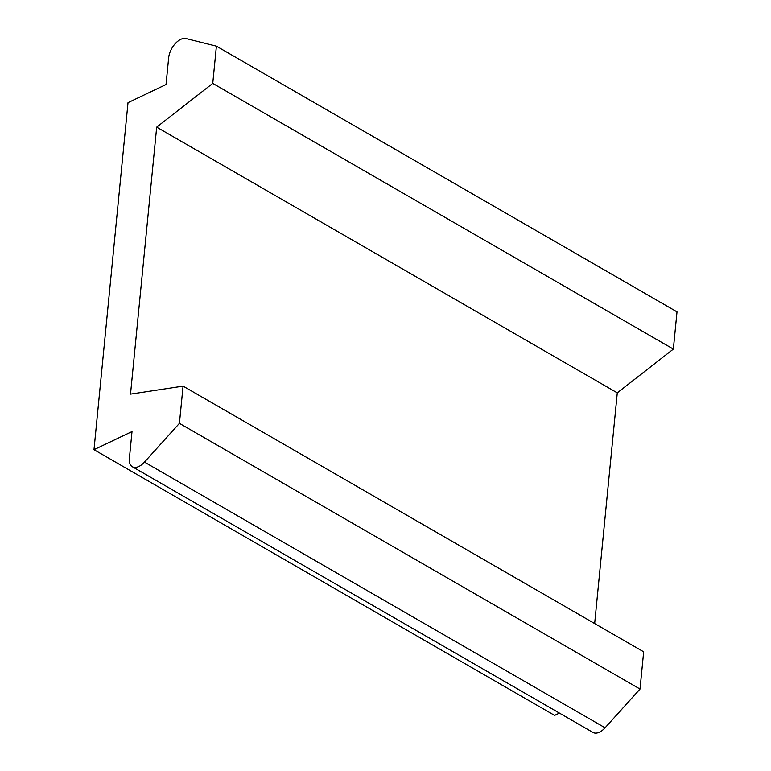 <?xml version="1.0" encoding="UTF-8"?>
<svg xmlns="http://www.w3.org/2000/svg" width="771" height="771" viewBox="0 0 771 771"><rect width="100%" height="100%" fill="white"/><g stroke="black" fill="none" stroke-linecap="round" stroke-linejoin="round"><path stroke-width="1.16" d="M166.044 84.531L128.025 102.649L93.995 449.686L132.014 431.567L129.393 458.34A15.642 8.732 -60 0 0 132.371 466.744A15.642 8.732 -60 0 0 144.476 462.099L179.421 423.356L183.074 386.126L130.511 394.126L156.686 127.148L212.757 83.384L216.4 46.154L186.004 38.55A15.642 8.732 -60 0 0 175.2 43.687A15.642 8.732 -60 0 0 168.666 57.758L166.044 84.531M179.421 423.356L640.017 689.062L605.081 727.805L144.476 462.099M212.757 83.384L673.353 349.09L617.282 392.853L156.686 127.148M132.371 466.744L592.976 732.45A15.642 8.732 -60 0 0 605.081 727.805M559.418 713.098L554.6 715.392L93.995 449.686M216.4 46.154L677.005 311.87L673.353 349.09M617.282 392.853L594.663 623.566M183.074 386.126L643.669 651.832L640.017 689.062"/></g></svg>
